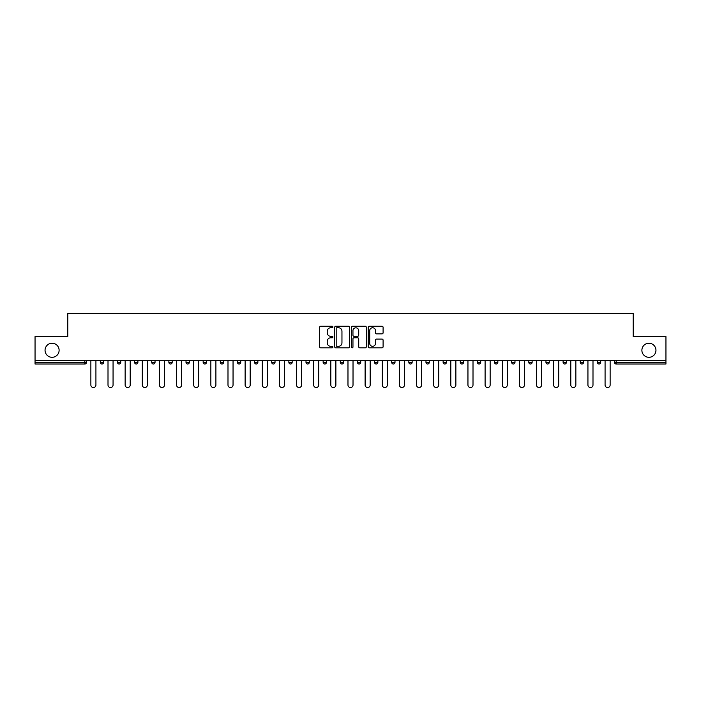 <?xml version="1.0" encoding="UTF-8"?>
<svg xmlns="http://www.w3.org/2000/svg" width="701" height="701" viewBox="0 0 701 701"><rect width="100%" height="100%" fill="white"/><g stroke="black" fill="none" stroke-linecap="round" stroke-linejoin="round"><path stroke-width="1.05" d="M641.888 350.281A7.036 7.036 0 0 0 648.916 357.308A7.036 7.036 0 0 0 655.952 350.281A7.036 7.036 0 0 0 648.916 343.245A7.036 7.036 0 0 0 641.888 350.281M45.048 350.281A7.036 7.036 0 0 0 52.084 357.308A7.036 7.036 0 0 0 59.112 350.281A7.036 7.036 0 0 0 52.084 343.245A7.036 7.036 0 0 0 45.048 350.281M332.922 327.008A0.754 0.754 0 0 0 332.169 326.254L320.707 326.254A1.078 1.078 0 0 0 319.63 327.332L319.63 346.75A1.078 1.078 0 0 0 320.707 347.827L332.169 347.827A0.754 0.754 0 0 0 332.922 347.074A0.754 0.754 0 0 0 332.169 346.312L330.679 346.312A3.452 3.452 0 0 1 327.236 342.868L327.236 341.247A3.452 3.452 0 0 1 330.679 337.794L332.169 337.794A0.754 0.754 0 0 0 332.922 337.041A0.754 0.754 0 0 0 332.169 336.287L330.679 336.287A3.452 3.452 0 0 1 327.236 332.835L327.236 331.214A3.452 3.452 0 0 1 330.679 327.761L332.169 327.761A0.754 0.754 0 0 0 332.922 327.008M382.019 333.86A1.078 1.078 0 0 0 383.096 332.782L383.096 327.332A1.078 1.078 0 0 0 382.019 326.254L369.296 326.254A1.078 1.078 0 0 0 368.218 327.332L368.218 346.75A1.078 1.078 0 0 0 369.296 347.827L382.019 347.827A1.078 1.078 0 0 0 383.096 346.75L383.096 340.169A1.078 1.078 0 0 0 382.019 339.091L376.568 339.091A1.078 1.078 0 0 0 375.491 340.169L375.491 343.429A2.883 2.883 0 0 1 372.608 346.312A2.883 2.883 0 0 1 369.725 343.429L369.725 330.653A2.883 2.883 0 0 1 372.608 327.761A2.883 2.883 0 0 1 375.491 330.653L375.491 332.782A1.078 1.078 0 0 0 376.568 333.86L382.019 333.86M35.05 360.612L35.05 336.55L67.795 336.55L67.795 313.47L633.205 313.47L633.205 336.55L665.95 336.55L665.95 360.612L35.05 360.612L35.05 362.364L84.821 362.364L84.821 360.612M349.554 327.332A1.078 1.078 0 0 0 348.476 326.254L335.753 326.254A1.078 1.078 0 0 0 334.675 327.332L334.675 346.75A1.078 1.078 0 0 0 335.753 347.827L348.476 347.827A1.078 1.078 0 0 0 349.554 346.75L349.554 327.332M352.524 326.254L365.247 326.254A1.078 1.078 0 0 1 366.325 327.332L366.325 346.75A1.078 1.078 0 0 1 365.247 347.827L359.806 347.827A1.078 1.078 0 0 1 358.719 346.75L358.719 338.872A1.078 1.078 0 0 0 357.641 337.794L354.031 337.794A1.078 1.078 0 0 0 352.954 338.872L352.954 347.074A0.754 0.754 0 0 1 352.2 347.827A0.754 0.754 0 0 1 351.446 347.074L351.446 327.332A1.078 1.078 0 0 1 352.524 326.254M84.821 364.012A1.647 1.647 0 0 0 86.468 362.364L84.821 362.364L84.821 364.012A1.647 1.647 0 0 0 86.468 362.364L86.468 360.612L86.468 362.364A1.647 1.647 0 0 1 84.821 364.012L35.05 364.012L35.05 362.364M665.95 360.612L665.95 364.012L616.179 364.012A1.647 1.647 0 0 1 614.532 362.364L614.532 360.612M103.608 360.612L103.608 362.364L100.313 362.364A1.647 1.647 0 0 0 101.96 364.012A1.647 1.647 0 0 1 100.313 362.364L100.313 360.612M117.453 360.612L117.453 362.364L117.453 360.612M120.756 360.612L120.756 362.364L120.756 360.612M137.895 360.612L137.895 362.364L134.601 362.364A1.647 1.647 0 0 0 136.248 364.012A1.647 1.647 0 0 1 134.601 362.364L134.601 360.612M151.74 360.612L151.74 362.364L151.74 360.612M155.035 360.612L155.035 362.364A1.647 1.647 0 0 1 153.388 364.012A1.647 1.647 0 0 1 151.74 362.364A1.647 1.647 0 0 0 153.388 364.012A1.647 1.647 0 0 0 155.035 362.364A1.647 1.647 0 0 1 153.388 364.012A1.647 1.647 0 0 1 151.74 362.364L155.035 362.364M168.88 362.364A1.647 1.647 0 0 0 170.527 364.012A1.647 1.647 0 0 0 172.174 362.364A1.647 1.647 0 0 1 170.527 364.012A1.647 1.647 0 0 0 172.174 362.364L172.174 360.612L172.174 362.364L168.88 362.364A1.647 1.647 0 0 0 170.527 364.012A1.647 1.647 0 0 1 168.88 362.364L168.88 360.612M189.314 360.612L189.314 362.364A1.647 1.647 0 0 1 187.666 364.012A1.647 1.647 0 0 1 186.019 362.364L186.019 360.612M206.453 360.612L206.453 362.364A1.647 1.647 0 0 1 204.806 364.012A1.647 1.647 0 0 1 203.159 362.364L203.159 360.612M221.945 364.012A1.647 1.647 0 0 0 223.593 362.364L223.593 360.612L223.593 362.364A1.647 1.647 0 0 1 221.945 364.012A1.647 1.647 0 0 1 220.298 362.364L220.298 360.612M240.732 360.612L240.732 362.364A1.647 1.647 0 0 1 239.085 364.012A1.647 1.647 0 0 1 237.437 362.364L237.437 360.612M256.224 364.012A1.647 1.647 0 0 0 257.872 362.364L257.872 360.612L257.872 362.364A1.647 1.647 0 0 1 256.224 364.012A1.647 1.647 0 0 1 254.577 362.364L254.577 360.612M275.02 360.612L275.02 362.364A1.647 1.647 0 0 1 273.364 364.012A1.647 1.647 0 0 1 271.716 362.364L271.716 360.612M288.865 360.612L288.865 362.364L288.865 360.612M292.159 360.612L292.159 362.364A1.647 1.647 0 0 1 290.512 364.012A1.647 1.647 0 0 1 288.865 362.364L292.159 362.364A1.647 1.647 0 0 1 290.512 364.012M309.299 360.612L309.299 362.364L306.004 362.364A1.647 1.647 0 0 0 307.651 364.012A1.647 1.647 0 0 1 306.004 362.364L306.004 360.612M324.791 364.012A1.647 1.647 0 0 0 326.438 362.364L326.438 360.612L326.438 362.364A1.647 1.647 0 0 1 324.791 364.012A1.647 1.647 0 0 1 323.143 362.364L323.143 360.612M343.578 360.612L343.578 362.364A1.647 1.647 0 0 1 341.93 364.012A1.647 1.647 0 0 1 340.283 362.364L340.283 360.612M360.717 360.612L360.717 362.364A1.647 1.647 0 0 1 359.07 364.012A1.647 1.647 0 0 1 357.422 362.364L357.422 360.612M377.857 360.612L377.857 362.364A1.647 1.647 0 0 1 376.209 364.012A1.647 1.647 0 0 1 374.562 362.364L374.562 360.612M391.701 362.364L394.996 362.364A1.647 1.647 0 0 1 393.349 364.012A1.647 1.647 0 0 0 394.996 362.364L394.996 360.612L394.996 362.364A1.647 1.647 0 0 1 393.349 364.012A1.647 1.647 0 0 1 391.701 362.364L391.701 360.612M412.135 360.612L412.135 362.364A1.647 1.647 0 0 1 410.488 364.012A1.647 1.647 0 0 1 408.841 362.364L408.841 360.612M425.98 360.612L425.98 362.364L425.98 360.612M429.284 360.612L429.284 362.364L429.284 360.612M443.128 360.612L443.128 362.364L443.128 360.612M446.423 360.612L446.423 362.364A1.647 1.647 0 0 1 444.776 364.012A1.647 1.647 0 0 1 443.128 362.364L446.423 362.364A1.647 1.647 0 0 1 444.776 364.012M460.268 360.612L460.268 362.364L460.268 360.612M463.563 360.612L463.563 362.364L463.563 360.612M477.407 360.612L477.407 362.364L477.407 360.612M480.702 360.612L480.702 362.364A1.647 1.647 0 0 1 479.055 364.012A1.647 1.647 0 0 1 477.407 362.364A1.647 1.647 0 0 0 479.055 364.012A1.647 1.647 0 0 0 480.702 362.364A1.647 1.647 0 0 1 479.055 364.012A1.647 1.647 0 0 1 477.407 362.364L480.702 362.364M497.841 360.612L497.841 362.364A1.647 1.647 0 0 1 496.194 364.012A1.647 1.647 0 0 1 494.547 362.364L494.547 360.612M514.981 360.612L514.981 362.364L511.686 362.364A1.647 1.647 0 0 0 513.334 364.012A1.647 1.647 0 0 1 511.686 362.364L511.686 360.612M532.12 360.612L532.12 362.364A1.647 1.647 0 0 1 530.473 364.012A1.647 1.647 0 0 1 528.826 362.364L528.826 360.612M545.965 360.612L545.965 362.364L545.965 360.612M549.26 360.612L549.26 362.364A1.647 1.647 0 0 1 547.612 364.012A1.647 1.647 0 0 1 545.965 362.364A1.647 1.647 0 0 0 547.612 364.012A1.647 1.647 0 0 1 545.965 362.364L549.26 362.364A1.647 1.647 0 0 1 547.612 364.012M566.399 360.612L566.399 362.364A1.647 1.647 0 0 1 564.752 364.012A1.647 1.647 0 0 1 563.105 362.364L563.105 360.612M583.547 360.612L583.547 362.364L580.244 362.364A1.647 1.647 0 0 0 581.9 364.012A1.647 1.647 0 0 1 580.244 362.364L580.244 360.612M600.687 360.612L600.687 362.364A1.647 1.647 0 0 1 599.04 364.012A1.647 1.647 0 0 1 597.392 362.364L597.392 360.612M103.608 362.364A1.647 1.647 0 0 1 101.96 364.012A1.647 1.647 0 0 0 103.608 362.364A1.647 1.647 0 0 1 101.96 364.012A1.647 1.647 0 0 1 100.313 362.364M119.1 364.012A1.647 1.647 0 0 1 117.453 362.364A1.647 1.647 0 0 0 119.1 364.012A1.647 1.647 0 0 0 120.756 362.364A1.647 1.647 0 0 1 119.1 364.012A1.647 1.647 0 0 1 117.453 362.364L120.756 362.364A1.647 1.647 0 0 1 119.1 364.012M137.895 362.364A1.647 1.647 0 0 1 136.248 364.012A1.647 1.647 0 0 0 137.895 362.364A1.647 1.647 0 0 1 136.248 364.012A1.647 1.647 0 0 1 134.601 362.364M307.651 364.012A1.647 1.647 0 0 0 309.299 362.364A1.647 1.647 0 0 1 307.651 364.012A1.647 1.647 0 0 1 306.004 362.364M427.636 364.012A1.647 1.647 0 0 1 425.98 362.364L429.284 362.364A1.647 1.647 0 0 1 427.636 364.012A1.647 1.647 0 0 0 429.284 362.364A1.647 1.647 0 0 1 427.636 364.012M461.915 364.012A1.647 1.647 0 0 1 460.268 362.364A1.647 1.647 0 0 0 461.915 364.012A1.647 1.647 0 0 0 463.563 362.364A1.647 1.647 0 0 1 461.915 364.012A1.647 1.647 0 0 1 460.268 362.364L463.563 362.364M513.334 364.012A1.647 1.647 0 0 0 514.981 362.364A1.647 1.647 0 0 1 513.334 364.012A1.647 1.647 0 0 1 511.686 362.364M581.9 364.012A1.647 1.647 0 0 0 583.547 362.364A1.647 1.647 0 0 1 581.9 364.012A1.647 1.647 0 0 1 580.244 362.364M616.179 360.612L616.179 364.012A1.647 1.647 0 0 1 614.532 362.364L665.95 362.364M336.936 327.761A0.754 0.754 0 0 0 336.182 328.524L336.182 345.558A0.754 0.754 0 0 0 336.936 346.312L338.504 346.312A3.452 3.452 0 0 0 341.957 342.868L341.957 331.214A3.452 3.452 0 0 0 338.504 327.761L336.936 327.761M358.719 330.706A2.883 2.883 0 0 0 355.836 327.823A2.883 2.883 0 0 0 352.954 330.706L352.954 335.209A1.078 1.078 0 0 0 354.031 336.287L357.641 336.287A1.078 1.078 0 0 0 358.719 335.209L358.719 330.706M90.867 360.612L90.867 384.998A2.524 2.524 0 0 0 93.391 387.53A2.524 2.524 0 0 0 95.923 384.998L95.923 360.612M108.007 360.612L108.007 384.998A2.524 2.524 0 0 0 110.53 387.53A2.524 2.524 0 0 0 113.063 384.998L113.063 360.612M125.146 360.612L125.146 384.998A2.524 2.524 0 0 0 127.678 387.53A2.524 2.524 0 0 0 130.202 384.998L130.202 360.612M142.285 360.612L142.285 384.998A2.524 2.524 0 0 0 144.818 387.53A2.524 2.524 0 0 0 147.341 384.998L147.341 360.612M159.425 360.612L159.425 384.998A2.524 2.524 0 0 0 161.957 387.53A2.524 2.524 0 0 0 164.481 384.998L164.481 360.612M176.564 360.612L176.564 384.998A2.524 2.524 0 0 0 179.097 387.53A2.524 2.524 0 0 0 181.62 384.998L181.62 360.612M193.713 360.612L193.713 384.998A2.524 2.524 0 0 0 196.236 387.53A2.524 2.524 0 0 0 198.76 384.998L198.76 360.612M210.852 360.612L210.852 384.998A2.524 2.524 0 0 0 213.376 387.53A2.524 2.524 0 0 0 215.899 384.998L215.899 360.612M227.991 360.612L227.991 384.998A2.524 2.524 0 0 0 230.515 387.53A2.524 2.524 0 0 0 233.047 384.998L233.047 360.612M245.131 360.612L245.131 384.998A2.524 2.524 0 0 0 247.655 387.53A2.524 2.524 0 0 0 250.187 384.998L250.187 360.612M262.27 360.612L262.27 384.998A2.524 2.524 0 0 0 264.794 387.53A2.524 2.524 0 0 0 267.326 384.998L267.326 360.612M279.41 360.612L279.41 384.998A2.524 2.524 0 0 0 281.942 387.53A2.524 2.524 0 0 0 284.466 384.998L284.466 360.612M296.549 360.612L296.549 384.998A2.524 2.524 0 0 0 299.082 387.53A2.524 2.524 0 0 0 301.605 384.998L301.605 360.612M313.689 360.612L313.689 384.998A2.524 2.524 0 0 0 316.221 387.53A2.524 2.524 0 0 0 318.745 384.998L318.745 360.612M330.828 360.612L330.828 384.998A2.524 2.524 0 0 0 333.361 387.53A2.524 2.524 0 0 0 335.884 384.998L335.884 360.612M347.976 360.612L347.976 384.998A2.524 2.524 0 0 0 350.5 387.53A2.524 2.524 0 0 0 353.024 384.998L353.024 360.612M365.116 360.612L365.116 384.998A2.524 2.524 0 0 0 367.639 387.53A2.524 2.524 0 0 0 370.172 384.998L370.172 360.612M382.255 360.612L382.255 384.998A2.524 2.524 0 0 0 384.779 387.53A2.524 2.524 0 0 0 387.311 384.998L387.311 360.612M399.395 360.612L399.395 384.998A2.524 2.524 0 0 0 401.918 387.53A2.524 2.524 0 0 0 404.451 384.998L404.451 360.612M416.534 360.612L416.534 384.998A2.524 2.524 0 0 0 419.058 387.53A2.524 2.524 0 0 0 421.59 384.998L421.59 360.612M433.674 360.612L433.674 384.998A2.524 2.524 0 0 0 436.206 387.53A2.524 2.524 0 0 0 438.73 384.998L438.73 360.612M450.813 360.612L450.813 384.998A2.524 2.524 0 0 0 453.345 387.53A2.524 2.524 0 0 0 455.869 384.998L455.869 360.612M467.953 360.612L467.953 384.998A2.524 2.524 0 0 0 470.485 387.53A2.524 2.524 0 0 0 473.009 384.998L473.009 360.612M485.101 360.612L485.101 384.998A2.524 2.524 0 0 0 487.624 387.53A2.524 2.524 0 0 0 490.148 384.998L490.148 360.612M502.24 360.612L502.24 384.998A2.524 2.524 0 0 0 504.764 387.53A2.524 2.524 0 0 0 507.287 384.998L507.287 360.612M519.38 360.612L519.38 384.998A2.524 2.524 0 0 0 521.903 387.53A2.524 2.524 0 0 0 524.436 384.998L524.436 360.612M536.519 360.612L536.519 384.998A2.524 2.524 0 0 0 539.043 387.53A2.524 2.524 0 0 0 541.575 384.998L541.575 360.612M553.659 360.612L553.659 384.998A2.524 2.524 0 0 0 556.182 387.53A2.524 2.524 0 0 0 558.715 384.998L558.715 360.612M570.798 360.612L570.798 384.998A2.524 2.524 0 0 0 573.322 387.53A2.524 2.524 0 0 0 575.854 384.998L575.854 360.612M587.937 360.612L587.937 384.998A2.524 2.524 0 0 0 590.47 387.53A2.524 2.524 0 0 0 592.993 384.998L592.993 360.612M605.077 360.612L605.077 384.998A2.524 2.524 0 0 0 607.609 387.53A2.524 2.524 0 0 0 610.133 384.998L610.133 360.612M187.666 364.012A1.647 1.647 0 0 0 189.314 362.364L186.019 362.364M204.806 364.012A1.647 1.647 0 0 0 206.453 362.364L203.159 362.364M223.593 362.364L220.298 362.364M239.085 364.012A1.647 1.647 0 0 0 240.732 362.364L237.437 362.364M257.872 362.364L254.577 362.364M273.364 364.012A1.647 1.647 0 0 0 275.02 362.364L271.716 362.364M326.438 362.364L323.143 362.364M341.93 364.012A1.647 1.647 0 0 0 343.578 362.364L340.283 362.364M359.07 364.012A1.647 1.647 0 0 0 360.717 362.364L357.422 362.364M376.209 364.012A1.647 1.647 0 0 0 377.857 362.364L374.562 362.364M410.488 364.012A1.647 1.647 0 0 0 412.135 362.364L408.841 362.364M496.194 364.012A1.647 1.647 0 0 0 497.841 362.364L494.547 362.364M530.473 364.012A1.647 1.647 0 0 0 532.12 362.364L528.826 362.364M564.752 364.012A1.647 1.647 0 0 0 566.399 362.364L563.105 362.364M599.04 364.012A1.647 1.647 0 0 0 600.687 362.364L597.392 362.364M616.179 364.012A1.647 1.647 0 0 1 614.532 362.364"/></g></svg>
